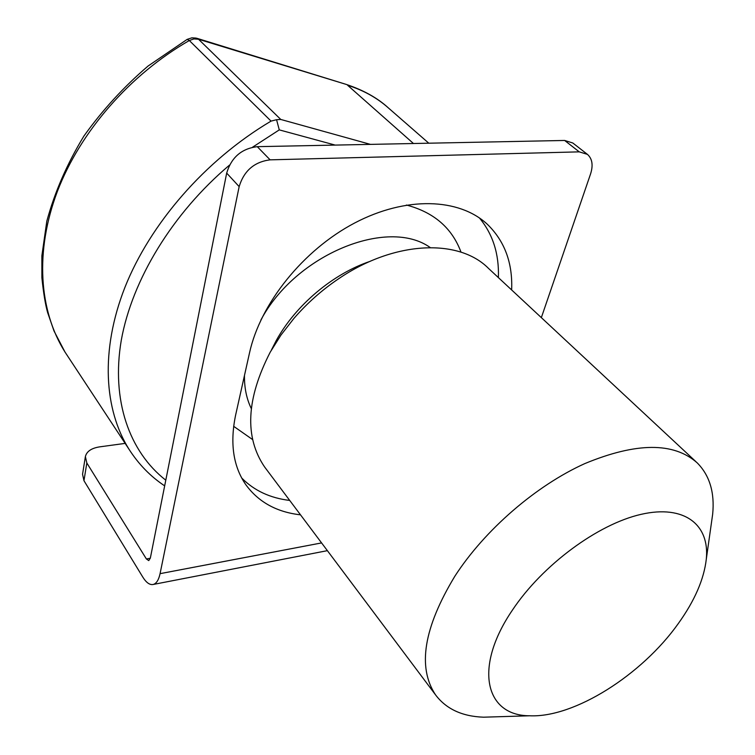 <?xml version="1.0" encoding="UTF-8"?>
<svg xmlns="http://www.w3.org/2000/svg" width="755" height="755" viewBox="0 0 755 755"><rect width="100%" height="100%" fill="white"/><g stroke="black" fill="none" stroke-linecap="round" stroke-linejoin="round"><path stroke-width="1.13" d="M678.292 623.573C694.657 600.753 703.99 579.293 706.293 559.181C709.851 524.734 684.464 504.359 641.07 514.353C597.828 524.14 542.43 565.051 512.513 609.974C473.13 667.637 485.371 715.816 529.651 715.778C574.149 717.939 641.835 674.989 678.292 623.573M497.29 716.769L483.606 717.193C462.202 716.448 446.177 709.002 435.541 694.855C417.251 667.297 423.697 627.735 454.887 576.169C484.767 529.953 535.908 485.673 584.804 463.598C636.323 442.27 673.8 442.034 697.214 462.872C709.643 475.433 714.796 492.515 712.673 514.117L711.399 523.111M266.005 468.846L264.552 466.892C244.365 437.117 246.262 398.866 270.233 352.141L281.03 334.965L293.865 318.487C307.096 303.17 322.083 289.882 338.835 278.614C394.705 240.562 458.974 238.457 488.485 268.374L696.072 461.805M164.665 485.871C150.5 476.452 138.637 464.268 129.058 449.329C104.237 409.908 100.066 350.622 124.962 287.259C150.075 224.065 204.718 160.4 271.045 121.111L276.557 119.715L279.284 129.879L252.557 147.197M271.036 121.093L189.316 40.525L187.174 39.373L191.902 37.825L196.206 38.099L198.527 39.251L280.766 119.45L370.441 144.375M229.52 165.09C172.433 213.287 132.144 279.888 121.3 340.137C111.023 400.301 129.341 451.783 165.789 480.189M335.211 145.092L279.284 129.879M280.766 119.45L276.557 119.715M289.703 500.433C270.177 498.092 254.18 490.627 241.723 478.038M300.509 514.834C276.802 512.154 258.597 502.141 245.875 484.785C233.229 466.505 229.813 443.308 235.598 415.193L249.518 352.868C260.296 303.661 303.104 250.075 354.567 223.046C406.058 195.951 459.2 198.084 487.277 224.216C504.642 241.024 512.768 262.938 511.645 289.958M239.156 186.617L226.679 173.103C231.379 157.399 241.572 148.584 257.266 146.668L270.12 159.843C254.303 161.863 243.978 170.79 239.156 186.617L160.069 573.658C158.729 579.887 156.474 583.483 153.312 584.445C149.83 585.191 146.338 582.747 142.818 577.122L83.965 480.699L82.55 474.282L85.381 456.596C86.655 451.433 91.364 448.196 99.518 446.884L125.141 443.393M85.381 456.596L86.825 462.975L83.965 480.699M226.679 173.103L150.349 558.068L148.763 560.606L146.385 558.964L86.825 462.975M270.12 159.843L579.245 151.859L587.447 154.379C592.26 158.692 593.317 165.156 590.618 173.773L541.344 317.628M257.266 146.668L564.636 140.458L572.828 143.006L587.447 154.379M479.416 217.95C492.883 234.163 499.206 254.048 498.385 277.595M251.255 408.502C246.574 398.838 244.309 387.843 244.46 375.509M252.614 439.58L233.644 426.301M271.243 350.339L276.255 340.533C295.705 305.152 332.974 273.763 370.195 261.315M260.909 319.978C295.781 254.322 387.768 217.185 430.218 247.536M197.074 38.345L345.894 84.305C363.391 90.072 377.613 97.999 388.561 108.088C377.179 97.905 363.523 90.298 347.611 85.268L413.457 143.507M345.894 84.305L198.527 39.251L193.959 38.911L189.316 40.525C129.728 74.773 80.389 131.578 57.408 191.317C34.654 251.453 38.996 310.711 65.005 352.066L129.058 449.329M406.435 205.039C433.851 212.268 452.056 227.982 461.031 252.179M146.385 558.964L150.311 558.238M160.069 573.658L321.573 542.92M579.245 151.859L564.636 140.458M706.293 559.181L712.673 514.117M388.57 108.097L428.783 143.195M435.541 694.855L264.552 466.892M529.651 715.778L483.606 717.193M65.015 352.085L54.02 331.011L47.631 312.561C45.375 304.642 43.46 293.025 41.884 277.698L41.865 255.813L46.81 221.187C54.69 192.176 67.053 163.807 83.899 136.079C102.406 110.164 123.801 86.806 148.084 66.025L187.174 39.373M153.312 584.445L327.377 550.659M487.277 224.216L485.984 223.055"/></g></svg>
